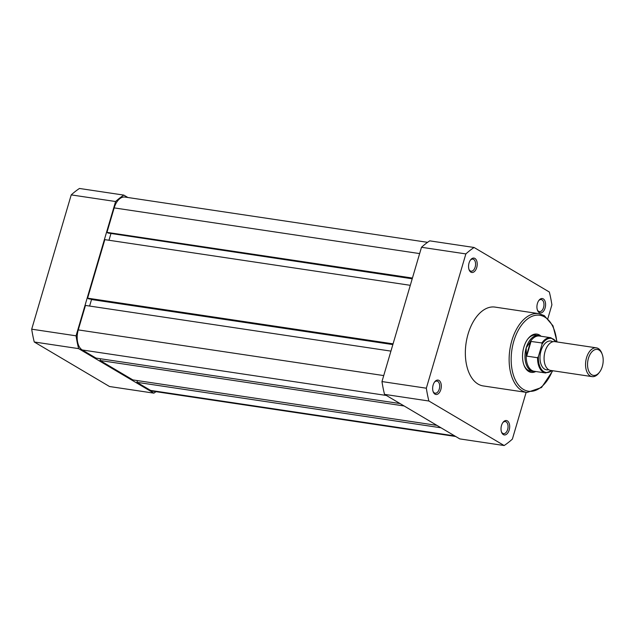 <?xml version="1.0" encoding="UTF-8"?>
<svg xmlns="http://www.w3.org/2000/svg" width="634" height="634" viewBox="0 0 634 634"><rect width="100%" height="100%" fill="white"/><g stroke="black" fill="none" stroke-linecap="round" stroke-linejoin="round"><path stroke-width="0.95" d="M156.019 391.669A108.232 63.234 -81.5 0 1 153.888 393.151L78.624 348.629A108.232 63.234 -81.5 0 1 76.064 335.822L115.594 201.525A108.232 63.234 -81.5 0 1 123.812 195.098L127.886 197.507M153.888 393.151L109.516 386.518L34.26 341.988A108.232 63.234 -81.5 0 1 31.7 329.181L71.222 194.892A108.232 63.234 -81.5 0 1 79.448 188.464L123.812 195.098M115.594 201.525L71.222 194.892M31.7 329.181L76.064 335.822M78.624 348.629L34.26 341.988M412.433 278.057L106.964 232.369L114.168 207.897A16.001 9.351 -81.5 0 1 124.985 197.071L427.578 242.331M455.711 436.493L152.715 391.178A16.001 9.351 -81.5 0 1 150.646 390.425L454.721 435.907M150.646 390.425L136.928 382.318L441.01 427.791M136.928 382.318L137.435 380.59M404.135 405.974L100.053 360.5L132.863 379.909L436.937 425.382M100.053 360.5L100.56 358.773M390.932 351.117L85.463 305.429L78.259 329.902A16.001 9.351 -81.5 0 0 82.269 349.976L95.988 358.091L400.07 403.565M89.608 306.048L91.526 299.525L392.85 344.587M90.939 299.177L91.526 299.525M393.072 343.85L87.603 298.162L88.752 298.852L392.929 344.341M87.603 298.162L104.824 239.636L410.293 285.316M110.3 233.375L412.219 278.794M110.895 233.724L108.977 240.254M106.964 232.369L108.121 233.05L412.29 278.54M474.906 258.434A7.275 4.248 -81.5 0 1 476.728 267.556A7.275 4.248 -81.5 0 1 470.872 272.137A7.275 4.248 -81.5 0 1 469.112 269.822A7.275 4.248 -81.5 0 1 470.61 259.837A7.275 4.248 -81.5 0 1 474.906 258.434M468.954 269.355A6.11 3.566 98.5 0 0 470.254 270.9A6.11 3.566 98.5 0 0 471.046 271.186A6.11 3.566 98.5 0 0 475.349 266.375A6.11 3.566 98.5 0 0 473.646 259.385A6.11 3.566 98.5 0 0 472.853 259.1A6.11 3.566 98.5 0 0 470.317 260.241M438.997 380.432A7.275 4.248 -81.5 0 1 440.82 389.561A7.275 4.248 -81.5 0 1 434.964 394.142A7.275 4.248 -81.5 0 1 433.204 391.828A7.275 4.248 -81.5 0 1 434.702 381.842A7.275 4.248 -81.5 0 1 438.997 380.432M433.046 391.36A6.11 3.566 98.5 0 0 434.353 392.906A6.11 3.566 98.5 0 0 435.138 393.191A6.11 3.566 98.5 0 0 439.449 388.373A6.11 3.566 98.5 0 0 437.737 381.391A6.11 3.566 98.5 0 0 436.953 381.105A6.11 3.566 98.5 0 0 434.409 382.239M543.275 298.883A7.275 4.248 -81.5 0 1 545.097 308.005A7.275 4.248 -81.5 0 1 539.241 312.594A7.275 4.248 -81.5 0 1 537.481 310.28A7.275 4.248 -81.5 0 1 538.979 300.294A7.275 4.248 -81.5 0 1 543.275 298.883M537.323 309.812A6.11 3.566 98.5 0 0 538.631 311.357A6.11 3.566 98.5 0 0 539.415 311.643A6.11 3.566 98.5 0 0 543.726 306.824A6.11 3.566 98.5 0 0 542.015 299.842A6.11 3.566 98.5 0 0 541.23 299.557A6.11 3.566 98.5 0 0 538.686 300.69M507.366 420.881A7.275 4.248 -81.5 0 1 509.189 430.011A7.275 4.248 -81.5 0 1 503.333 434.591A7.275 4.248 -81.5 0 1 501.581 432.277A7.275 4.248 -81.5 0 1 503.071 422.292A7.275 4.248 -81.5 0 1 507.366 420.881M501.415 431.809A6.11 3.566 98.5 0 0 502.722 433.355A6.11 3.566 98.5 0 0 503.515 433.64A6.11 3.566 98.5 0 0 507.818 428.822A6.11 3.566 98.5 0 0 506.114 421.84A6.11 3.566 98.5 0 0 505.322 421.555A6.11 3.566 98.5 0 0 502.778 422.688M535.785 371.508A19.345 11.301 -81.5 0 1 528.701 371.469A19.345 11.301 -81.5 0 1 524.033 365.311A19.345 11.301 -81.5 0 1 528.003 338.746A19.345 11.301 -81.5 0 1 539.431 335.006A19.345 11.301 -81.5 0 1 541.056 336.258M523.874 364.867A18.18 10.627 98.5 0 0 528.09 370.232A18.18 10.627 98.5 0 0 530.444 371.08L533.131 371.476A18.18 10.627 98.5 0 0 535.278 371.429M538.797 313.64L495.011 307.094A39.855 23.292 98.5 0 0 466.925 338.508A39.855 23.292 98.5 0 0 478.06 384.069A39.855 23.292 98.5 0 0 483.219 385.932L527.005 392.478A39.855 23.292 -81.5 0 1 521.845 390.615A39.855 23.292 -81.5 0 1 510.711 345.054A39.855 23.292 -81.5 0 1 538.797 313.64L544.297 315.621L552.991 325.805L557.072 341.964M547.895 318.426L551.897 304.819A108.232 63.234 98.5 0 0 549.337 292.012L474.081 247.482A108.232 63.234 98.5 0 0 465.863 253.909L426.333 388.206A108.232 63.234 98.5 0 0 428.893 401.013L504.157 445.536A108.232 63.234 98.5 0 0 512.375 439.108L526.141 392.351M474.081 247.482L429.717 240.849A108.232 63.234 98.5 0 0 421.491 247.276L381.969 381.565A108.232 63.234 98.5 0 0 384.529 394.372L459.785 438.902L504.157 445.536M428.893 401.013L384.529 394.372M381.969 381.565L426.333 388.206M465.863 253.909L421.491 247.276M540.548 336.186A18.18 10.627 98.5 0 0 538.512 335.513L535.825 335.109A18.18 10.627 98.5 0 0 527.718 339.127M596.38 347.844L554.901 341.639A14.55 8.496 98.5 0 0 545.066 351.482A14.55 8.496 98.5 0 0 550.597 370.414L592.077 376.62A14.55 8.496 -81.5 0 1 586.545 357.687A14.55 8.496 -81.5 0 1 596.38 347.844A14.55 8.496 -81.5 0 1 601.777 353.154L602.173 354.208A13.132 7.671 98.5 0 0 595.239 349.58A13.132 7.671 98.5 0 0 588.431 358.297A13.132 7.671 98.5 0 0 590.024 373.252A13.132 7.671 98.5 0 0 599.479 372.229A13.132 7.671 98.5 0 0 602.3 366.5A13.132 7.671 98.5 0 0 602.173 354.208M552.793 341.766A14.55 8.496 98.5 0 0 540.984 350.871A14.55 8.496 98.5 0 0 548.616 369.677M538.512 335.513A18.18 10.627 98.5 0 0 526.22 347.812L530.634 341.401L541.919 342.954A17.823 10.413 -81.5 0 1 550.835 337.724L539.471 336.02A17.823 10.413 98.5 0 0 530.175 341.853M537.569 357.734L526.711 356.11L526.236 355.23A17.823 10.413 98.5 0 0 534.2 371.27L545.557 372.966A17.823 10.413 -81.5 0 1 537.569 357.734L538.432 356.459L541.991 344.373L541.919 342.954M526.236 355.23L526.22 347.812A18.18 10.627 98.5 0 0 533.131 371.476M526.363 355.896L530.634 341.401M526.711 356.11L531.062 341.33M599.479 372.229L598.789 373.117A14.55 8.496 -81.5 0 1 592.077 376.62M114.168 207.897L419.637 253.584M82.269 349.976L386.352 395.457M78.259 329.902L383.728 375.582M556.763 341.916A38.405 22.436 98.5 0 0 544.717 317.048A38.405 22.436 98.5 0 0 513.786 341.235A38.405 22.436 98.5 0 0 523.415 389.419A38.405 22.436 98.5 0 0 552.46 370.692M556.161 341.829A17.237 10.073 98.5 0 0 541.991 344.373M538.432 356.459A17.237 10.073 98.5 0 0 551.857 370.605M552.769 370.739L541.539 387.517L527.005 392.478M556.462 341.877L550.835 337.724M545.557 372.966L552.159 370.644"/></g></svg>
